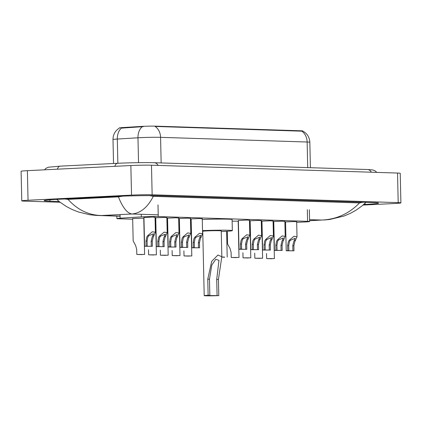 <?xml version="1.0" encoding="UTF-8"?>
<svg xmlns="http://www.w3.org/2000/svg" width="422" height="422" viewBox="0 0 422 422"><rect width="100%" height="100%" fill="white"/><g stroke="black" fill="none" stroke-linecap="round" stroke-linejoin="round"><path stroke-width="0.63" d="M132.666 218.559L143.965 218.169M143.949 217.552L152.395 217.029L155.048 217.298M155.75 217.926L155.064 217.863M155.064 217.794L164.195 217.409L166.854 217.678M167.555 218.306L166.864 218.237M166.864 218.174L176 217.784L178.654 218.053M179.355 218.68L178.664 218.617M178.664 218.549L187.801 218.158L190.454 218.427M191.155 219.055L190.47 218.992M190.47 218.923L199.606 218.538L202.259 218.807M238.367 220.564L246.812 220.041L249.465 220.31M250.167 220.938L249.481 220.875M249.476 220.806L258.612 220.416L261.271 220.685M261.967 221.313L261.281 221.249M261.281 221.181L270.418 220.796L273.071 221.065M273.772 221.692L273.081 221.624M273.081 221.561L282.218 221.17L284.871 221.439M285.573 222.067L284.887 222.004M284.882 221.935L294.018 221.545L296.677 221.814M296.687 222.32L303.233 222.051A11.104 0.427 178.7 0 0 304.906 221.977A11.104 0.427 178.7 0 0 309.616 221.524A11.104 0.427 178.7 0 0 307.591 221.323L158.261 216.56A11.104 0.427 178.7 0 0 141.312 216.892L120.117 218.19A11.104 0.427 178.7 0 0 116.883 218.564A11.104 0.427 178.7 0 0 118.909 218.765L132.677 219.203M300.881 130.783L300.891 131.147L301.651 131.11A12.955 10.592 -88.2 0 1 307.137 142.014A14.807 0.57 178.7 0 1 309.838 142.283C309.532 137.203 307.158 133.442 302.701 130.999L302.701 130.962A9.991 0.385 178.7 0 0 300.881 130.783L156.019 126.162A9.991 0.385 178.7 0 0 140.769 126.458L122.216 127.597A9.991 0.385 178.7 0 0 119.31 127.929L119.315 128.124M284.903 222.8L285.588 222.774M261.297 221.882L261.983 221.935M249.492 221.508L250.183 221.555M232.137 221.149L238.377 221.181M190.486 219.625L191.171 219.672M178.68 219.25L179.371 219.298M166.88 218.876L167.566 218.923M155.08 218.496L155.765 218.543M273.097 222.262L273.783 222.31M60.146 202.265L24.471 201.125A14.807 0.57 -1.3 0 1 21.77 200.861L21.1 171.279A14.807 0.57 -1.3 0 1 27.377 170.673L130.852 165.529A14.807 0.57 -1.3 0 1 151.477 165.202L397.529 173.046A14.807 0.57 -1.3 0 1 400.23 173.31L400.9 202.892A14.807 0.57 -1.3 0 1 394.623 203.499L363.02 205.071M21.77 200.861A14.807 0.57 -1.3 0 1 28.052 200.255L131.527 195.112A14.807 0.57 -1.3 0 1 152.147 194.779L398.199 202.629A14.807 0.57 -1.3 0 1 400.9 202.892M363.674 204.501L365.019 204.433A31.829 1.224 178.7 0 0 378.523 203.124A31.829 1.224 178.7 0 0 372.721 202.555L159.474 195.755A31.829 1.224 178.7 0 0 115.132 196.462L57.65 199.321A31.829 1.224 178.7 0 0 44.146 200.629A31.829 1.224 178.7 0 0 49.949 201.199L59.175 201.494M64.455 198.984L68.021 199.363L118.397 196.858L122.876 196.135M149.778 195.629L153.307 196.346C147.689 207.281 140.595 213.163 132.007 213.996C127.286 213.395 122.749 207.682 118.397 196.858M309.595 220.717L321.764 220.047C336.439 219.408 349.026 213.701 359.528 202.924L153.307 196.346M359.528 202.924L363.02 202.243M68.021 199.363C77.511 209.903 88.715 215.289 101.628 215.505L95.931 215.399L89.406 214.677L78.439 211.992L71.993 209.439L66.28 206.442L59.94 202.106L56.717 199.369M143.38 126.626L121.378 128.135A12.955 9.168 86.5 0 0 117.305 139.049A14.807 0.57 178.7 0 0 112.996 139.545L113.539 163.499M300.891 131.147L155.085 126.436A12.955 10.592 91.8 0 1 160.571 137.34A14.807 0.57 178.7 0 0 139.946 137.672A14.807 0.57 178.7 0 0 137.973 137.783L117.305 139.049L117.854 163.288M292.9 250.779L292.784 245.709L293.701 241.769L295.2 238.314L290.368 240.26L289.439 241.632L288.722 245.578L288.838 250.647L288.073 250.752L293.997 250.816L293.886 245.741L294.767 241.801L297.014 236.763L296.671 221.587M293.997 250.816L286.227 250.795L287.735 250.615L287.619 245.541L288.379 241.6L289.27 240.223L293.918 236.304L297.014 236.763M287.735 250.615L288.838 250.647M281.099 250.404L280.983 245.33L281.901 241.395L283.394 237.939L278.562 239.886L277.639 241.257L276.916 245.203L277.032 250.272L276.273 250.378L282.197 250.436L282.081 245.367L282.967 241.426L285.209 236.383L284.866 221.212M282.197 250.436L274.421 250.42L275.935 250.235L275.819 245.166L276.574 241.226L277.465 239.849L282.118 235.93L285.209 236.383M275.935 250.235L277.032 250.272M269.294 250.024L269.183 244.955L270.096 241.015L271.594 237.565L266.762 239.506L265.839 240.883L265.116 244.823L265.232 249.898L264.473 249.998L270.397 250.061L270.28 244.987L271.161 241.052L273.409 236.009L273.066 220.833M270.397 250.061L262.621 250.04L264.135 249.861L264.019 244.792L264.773 240.846L265.665 239.474L270.312 235.55L273.409 236.009M264.135 249.861L265.232 249.898M257.494 249.65L257.378 244.575L258.296 240.64L259.794 237.185L254.957 239.132L254.033 240.503L253.316 244.449L253.432 249.518L252.667 249.624L258.591 249.687L258.48 244.612L259.361 240.672L261.608 235.634L261.265 220.458M258.591 249.687L250.821 249.666L252.33 249.486L252.214 244.412L252.973 240.471L253.865 239.095L258.512 235.175L261.608 235.634M252.33 249.486L253.432 249.518M245.694 249.275L245.578 244.201L246.495 240.266L247.988 236.811L243.156 238.757L242.233 240.129L241.511 244.074L241.627 249.144L240.867 249.249L246.791 249.307L246.675 244.238L247.561 240.297L249.803 235.254L249.46 220.084M246.791 249.307L239.016 249.291L240.529 249.107L240.413 244.037L241.168 240.092L242.059 238.72L246.706 234.801L249.803 235.254M240.529 249.107L241.627 249.144M198.482 247.767L198.366 242.697L199.284 238.757L200.782 235.307L195.95 237.248L195.027 238.625L194.305 242.566L194.421 247.64L193.661 247.74L199.585 247.804L199.469 242.729L200.35 238.794L202.597 233.751L202.254 218.575M199.585 247.804L191.81 247.783L193.323 247.603L193.207 242.534L193.962 238.588L194.853 237.217L199.5 233.292L202.597 233.751M193.323 247.603L194.421 247.64M186.682 247.392L186.566 242.318L187.484 238.383L188.977 234.927L184.145 236.874L183.222 238.245L182.504 242.191L182.615 247.26L181.856 247.366L187.779 247.424L187.663 242.355L188.55 238.414L190.797 233.371L190.449 218.2M187.779 247.424L180.009 247.408L181.518 247.229L181.402 242.154L182.156 238.214L183.053 236.837L187.7 232.918L190.797 233.371M181.518 247.229L182.615 247.26M174.882 247.018L174.766 241.943L175.684 238.008L177.177 234.553L172.345 236.494L171.422 237.871L170.699 241.817L170.815 246.886L170.055 246.991L175.979 247.049L175.863 241.98L176.749 238.04L178.991 232.997L178.648 217.826M175.979 247.049L168.204 247.034L169.718 246.849L169.602 241.78L170.356 237.834L171.248 236.462L175.895 232.543L178.991 232.997M169.718 246.849L170.815 246.886M163.077 246.638L162.961 241.569L163.878 237.628L165.377 234.178L160.545 236.12L159.621 237.496L158.899 241.437L159.015 246.511L158.255 246.612L164.179 246.675L164.063 241.6L164.944 237.665L167.191 232.622L166.848 217.446M164.179 246.675L156.404 246.654L157.912 246.474L157.802 241.405L158.556 237.459L159.447 236.083L164.095 232.163L167.191 232.622M157.912 246.474L159.015 246.511M151.276 246.263L151.16 241.189L152.078 237.254L153.571 233.799L148.739 235.745L147.816 237.117L147.099 241.062L147.209 246.131L146.45 246.237L152.374 246.295L152.258 241.226L153.144 237.285L155.391 232.242L155.043 217.072M152.374 246.295L144.604 246.279L146.112 246.1L145.996 241.025L146.75 237.085L147.647 235.708L152.295 231.789L155.391 232.242M146.112 246.1L147.209 246.131M266.519 253.511L266.635 258.586L274.406 258.602L273.583 222.288M271.794 258.575L274.406 258.602M271.8 258.749L266.635 258.586M254.719 253.137L254.83 258.206L262.605 258.227L261.782 221.914M259.989 258.201L262.605 258.227M259.994 258.375L254.83 258.206M242.914 252.762L243.03 257.831L250.805 257.853L249.982 221.534M248.189 257.826L250.805 257.853M248.194 257.995L243.03 257.831M227.3 231.256L227.59 243.942L230.053 248.532L231.114 252.382L231.23 257.457L239 257.473L238.177 221.16M236.389 257.446L239 257.473M236.389 257.62L231.23 257.457M224.583 257.072L221.835 257.009M224.588 257.246L221.835 257.077M183.902 250.879L184.018 255.948L191.794 255.969L190.971 219.656M189.177 255.943L191.794 255.969M189.183 256.117L184.018 255.948M172.102 250.504L172.218 255.574L179.994 255.595L179.165 219.276M177.377 255.568L179.994 255.595M177.382 255.737L172.218 255.574M160.302 250.125L160.418 255.199L168.188 255.215L167.365 218.902M165.577 255.189L168.188 255.215M165.577 255.363L160.418 255.199M148.497 249.75L148.613 254.819L156.388 254.841L155.565 218.527M153.772 254.814L156.388 254.841M153.777 254.988L148.613 254.819M132.661 218.401L133.173 240.936L135.636 245.52L136.696 249.376L136.812 254.445L144.588 254.466L143.76 218.148M141.971 254.434L144.588 254.466M141.977 254.608L136.812 254.445M218.786 295.595L207.17 295.569L209.839 295.31L208.13 295.258L207.766 279.142L211.702 261.334L217.926 255.052L221.835 256.697L218.417 279.48L218.786 295.595A9.252 0.353 -1.3 0 1 209.201 295.838A9.252 0.353 -1.3 0 1 204.206 295.637A9.252 0.353 -1.3 0 1 208.13 295.258M217.082 295.542L216.713 279.427L218.96 260.358L215.79 259.303L211.775 265.085L209.47 279.195L209.839 295.31M221.835 256.697L221.249 230.876A9.252 0.353 178.7 0 0 216.254 230.676A9.252 0.353 178.7 0 0 206.674 230.918A9.252 0.353 178.7 0 0 202.75 231.298L204.206 295.637M202.528 230.612A20.356 0.781 -1.3 0 1 232.348 230.628A20.356 0.781 -1.3 0 1 223.713 231.462A20.356 0.781 -1.3 0 1 221.265 231.572M202.275 219.519A20.356 0.781 -1.3 0 1 232.1 219.535L232.348 230.628M122.216 127.597L122.227 128.13M140.769 126.458L140.779 126.996M156.019 126.162L156.024 126.526M307.327 209.687L307.591 221.323M120.033 214.592L120.117 218.19M141.254 214.292L141.312 216.892M157.997 204.928L158.261 216.56M158.108 165.413A5.924 4.842 -88.2 0 0 154.204 162.713C146.265 162.438 128.921 162.718 117.627 163.298A5.924 3.402 -92.8 0 1 117.785 163.293M114.853 166.326A5.924 3.402 -92.8 0 1 117.627 163.298L60.14 166.152A5.924 3.402 -92.8 0 1 60.304 166.152M57.366 169.185A5.924 3.402 -92.8 0 1 60.14 166.152L48.33 167.223L45.824 168.42L44.526 169.823M371.355 172.213A5.924 4.842 -88.2 0 0 367.446 169.512L154.204 162.713M309.595 220.653L321.764 220.047L309.574 219.656M120.07 216.096L101.628 215.505L132.007 213.996L158.224 214.83M152.147 194.779L151.477 165.202M131.527 195.112L130.852 165.529M28.052 200.255L27.377 170.673M398.199 202.629L397.529 173.046M364.998 203.293L365.019 204.433M49.917 199.796L49.949 201.199M142.093 126.827A12.955 9.168 86.5 0 0 137.973 137.783L138.537 162.665M307.717 167.608L307.137 142.014L160.571 137.34L161.151 162.934M289.27 240.223L290.368 240.26M294.451 240.392L295.542 240.424M292.784 245.709L293.886 245.741M287.619 245.541L288.722 245.578M277.465 239.849L278.562 239.886M282.645 240.012L283.742 240.049M280.983 245.33L282.081 245.367M275.819 245.166L276.916 245.203M265.665 239.474L266.762 239.506M270.845 239.638L271.942 239.675M269.183 244.955L270.28 244.987M264.019 244.792L265.116 244.823M253.865 239.095L254.957 239.132M259.039 239.263L260.137 239.295M257.378 244.575L258.48 244.612M252.214 244.412L253.316 244.449M242.059 238.72L243.156 238.757M247.239 238.884L248.336 238.921M245.578 244.201L246.675 244.238M240.413 244.037L241.511 244.074M194.853 237.217L195.95 237.248M200.033 237.38L201.125 237.412M198.366 242.697L199.469 242.729M193.207 242.534L194.305 242.566M183.053 236.837L184.145 236.874M188.228 237L189.325 237.037M186.566 242.318L187.663 242.355M181.402 242.154L182.504 242.191M171.248 236.462L172.345 236.494M176.428 236.626L177.525 236.663M174.766 241.943L175.863 241.98M169.602 241.78L170.699 241.817M159.447 236.083L160.545 236.12M164.627 236.251L165.719 236.283M162.961 241.569L164.063 241.6M157.802 241.405L158.899 241.437M147.647 235.708L148.739 235.745M152.822 235.872L153.919 235.909M151.16 241.189L152.258 241.226M145.996 241.025L147.099 241.062M209.47 279.195L207.766 279.142M218.417 279.48L216.713 279.427M309.347 209.75L309.616 221.524M116.831 216.101L116.883 218.564M376.756 172.382L375.39 171.031L372.832 169.945L367.446 169.512M120.07 216.206L98.184 215.505M324.101 219.994L329.614 219.503L343.977 216.048L350.534 213.268L356.126 210.151L362.145 205.809L365.979 202.338M119.326 128.114C115.164 130.788 113.054 134.597 112.996 139.545M309.838 142.283L310.413 167.698M286.227 250.795L285.567 221.84M274.421 250.42L273.767 221.46M262.621 250.04L261.962 221.086M250.821 249.666L250.162 220.711M239.016 249.291L238.361 220.331M191.81 247.783L191.15 218.828M180.009 247.408L179.35 218.454M168.204 247.034L167.55 218.074M156.404 246.654L155.744 217.699M144.604 246.279L143.944 217.325M227.2 257.098L226.614 231.298"/></g></svg>
